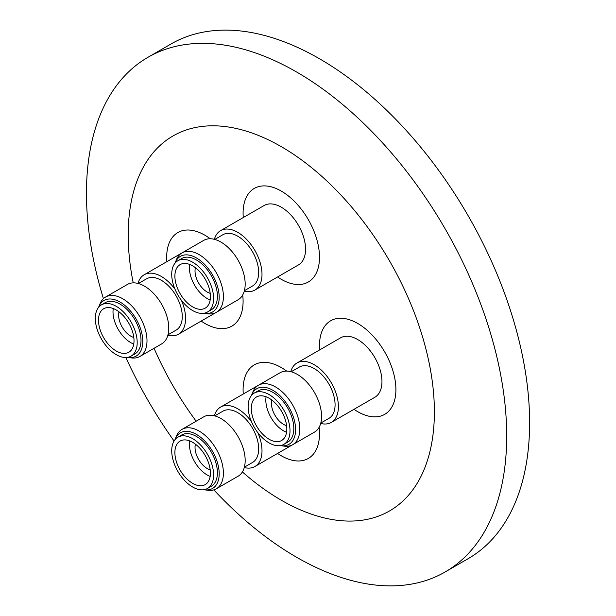 <?xml version="1.0" encoding="UTF-8"?>
<svg xmlns="http://www.w3.org/2000/svg" width="616" height="616" viewBox="0 0 616 616"><rect width="100%" height="100%" fill="white"/><g stroke="black" fill="none" stroke-linecap="round" stroke-linejoin="round"><path stroke-width="0.92" d="M281.296 279.325A54.031 31.193 60 0 1 277.577 276.969A54.031 31.193 -120 0 0 281.296 279.325A54.031 31.193 -120 0 0 308.308 282.005A54.031 31.193 60 0 1 281.296 279.325M243.274 217.548A54.031 31.193 60 0 1 254.277 188.419A54.031 31.193 60 0 1 281.296 191.099A54.031 31.193 60 0 1 316.585 238.708A54.031 31.193 60 0 1 308.308 282.005A54.031 31.193 -120 0 0 316.585 238.708A54.031 31.193 -120 0 0 281.296 191.099A54.031 31.193 -120 0 0 254.277 188.419A54.031 31.193 -120 0 0 243.274 217.548M204.889 323.439A54.031 31.193 60 0 1 201.17 321.09A54.031 31.193 -120 0 0 231.901 326.118A54.031 31.193 60 0 1 204.889 323.439M166.859 261.661A54.031 31.193 60 0 1 177.87 232.54A54.031 31.193 60 0 1 204.889 235.212A54.031 31.193 60 0 1 210.256 238.754A54.031 31.193 -120 0 0 177.87 232.54A54.031 31.193 -120 0 0 166.682 257.272A54.031 31.193 -120 0 0 166.859 261.661M281.296 455.778A54.031 31.193 60 0 1 277.577 453.43A54.031 31.193 -120 0 0 281.296 455.778A54.031 31.193 -120 0 0 308.308 458.458A54.031 31.193 60 0 1 281.296 455.778M243.274 394.001A54.031 31.193 60 0 1 254.277 364.88A54.031 31.193 60 0 1 281.296 367.552A54.031 31.193 60 0 1 286.663 371.094A54.031 31.193 -120 0 0 281.296 367.552A54.031 31.193 -120 0 0 254.277 364.88A54.031 31.193 -120 0 0 243.274 394.001M357.704 411.665A54.031 31.193 60 0 1 353.984 409.317A54.031 31.193 -120 0 0 384.715 414.345A54.031 31.193 60 0 1 357.704 411.665M319.681 349.888A54.031 31.193 60 0 1 330.684 320.767A54.031 31.193 60 0 1 357.704 323.439A54.031 31.193 60 0 1 393 371.048A54.031 31.193 60 0 1 384.715 414.345A54.031 31.193 -120 0 0 395.903 389.612A54.031 31.193 -120 0 0 372.318 335.235A54.031 31.193 -120 0 0 330.684 320.767A54.031 31.193 -120 0 0 319.496 345.499A54.031 31.193 -120 0 0 319.681 349.888M133.225 282.875A216.501 124.994 60 0 1 281.296 146.67A216.501 124.994 60 0 1 434.38 411.827A216.501 124.994 60 0 1 281.296 500.215A216.501 124.994 60 0 1 242.396 471.948M103.426 298.645A297.158 171.564 60 0 1 148.002 57.273A297.158 171.564 60 0 1 296.573 71.987A297.158 171.564 60 0 1 490.698 333.849A297.158 171.564 60 0 1 445.152 571.964A297.158 171.564 60 0 1 296.573 557.241A297.158 171.564 60 0 1 213.829 489.874M148.002 57.273L170.917 44.036A297.158 171.564 60 0 1 319.496 58.759A297.158 171.564 60 0 1 513.621 320.613A297.158 171.564 60 0 1 468.075 558.727L445.152 571.964M174.059 441.002A297.158 171.564 60 0 1 125.864 357.526M242.712 294.956A54.031 31.193 60 0 1 231.901 326.118A54.031 31.193 -120 0 0 243.089 301.386A54.031 31.193 -120 0 0 242.712 294.956M319.119 427.296A54.031 31.193 60 0 1 308.308 458.458A54.031 31.193 -120 0 0 319.119 427.296M196.157 421.205A216.501 124.994 60 0 1 154.062 348.286M216.301 312.351L238.069 299.784A34.311 19.804 -120 0 0 243.328 272.287A34.311 19.804 -120 0 0 220.913 242.057A34.311 19.804 -120 0 0 203.765 240.355L181.989 252.93A34.311 19.804 60 0 1 199.145 254.624A34.311 19.804 60 0 1 221.56 284.861A34.311 19.804 60 0 1 216.301 312.351A34.311 19.804 60 0 1 207.8 313.806L204.574 313.367A32.124 18.549 -120 0 0 218.811 292.323A32.124 18.549 -120 0 0 196.473 257.95A32.124 18.549 -120 0 0 175.252 262.57A32.124 18.549 -120 0 0 175.013 263.186M203.927 313.267A32.124 18.549 -120 0 0 204.574 313.367M244.275 291.106A34.311 19.804 -120 0 0 254.893 290.067L298.444 264.926A34.311 19.804 -120 0 0 303.703 237.43A34.311 19.804 -120 0 0 281.296 207.199A34.311 19.804 -120 0 0 264.141 205.498L220.59 230.646A34.311 19.804 -120 0 0 214.376 239.324M254.893 290.067A34.311 19.804 -120 0 0 260.152 262.578A34.311 19.804 -120 0 0 237.738 232.34A34.311 19.804 -120 0 0 220.59 230.646M244.383 290.706L252.545 285.993A29.607 17.094 -120 0 0 257.08 262.27A29.607 17.094 -120 0 0 237.738 236.182A29.607 17.094 -120 0 0 222.938 234.711L214.776 239.424M207.461 312.027L211.273 309.825A29.607 17.094 -120 0 0 215.816 286.101A29.607 17.094 -120 0 0 196.473 260.006A29.607 17.094 -120 0 0 181.666 258.543L177.855 260.745A29.607 17.094 -120 0 0 173.319 284.469A29.607 17.094 -120 0 0 192.662 310.556A29.607 17.094 -120 0 0 207.461 312.027A29.607 17.094 -120 0 0 212.004 288.296A29.607 17.094 -120 0 0 192.662 262.208A29.607 17.094 -120 0 0 177.855 260.745M192.662 265.873A25.125 14.507 -120 0 0 180.095 264.626A25.125 14.507 -120 0 0 176.245 284.754A25.125 14.507 -120 0 0 192.662 306.899A25.125 14.507 -120 0 0 205.22 308.139A25.125 14.507 -120 0 0 209.07 288.011A25.125 14.507 -120 0 0 192.662 265.873M189.666 264.433A25.125 14.507 -120 0 0 207.176 298.514A25.125 14.507 -120 0 0 210.172 299.946M195.411 267.706A17.179 9.918 -120 0 0 207.176 292.03A17.179 9.918 -120 0 0 210.21 293.339M175.252 262.57L176.484 259.559A34.311 19.804 60 0 1 181.989 252.93M292.708 444.69L314.476 432.124A34.311 19.804 -120 0 0 321.583 416.416A34.311 19.804 -120 0 0 306.606 381.889A34.311 19.804 -120 0 0 280.172 372.703L258.397 385.27A34.311 19.804 60 0 1 284.838 394.463A34.311 19.804 60 0 1 299.815 428.99A34.311 19.804 60 0 1 292.708 444.69A34.311 19.804 60 0 1 284.207 446.146L280.981 445.707A32.124 18.549 -120 0 0 295.595 429.637A32.124 18.549 -120 0 0 277 393.108A32.124 18.549 -120 0 0 251.659 394.918A32.124 18.549 -120 0 0 251.42 395.526M280.334 445.607A32.124 18.549 -120 0 0 280.981 445.707M320.682 423.446A34.311 19.804 -120 0 0 331.3 422.407L374.851 397.266A34.311 19.804 -120 0 0 381.959 381.558A34.311 19.804 -120 0 0 366.982 347.031A34.311 19.804 -120 0 0 340.548 337.845L296.997 362.986A34.311 19.804 -120 0 0 290.783 371.664M331.3 422.407A34.311 19.804 -120 0 0 338.407 406.706A34.311 19.804 -120 0 0 323.431 372.18A34.311 19.804 -120 0 0 296.997 362.986M320.79 423.046L328.952 418.341A29.607 17.094 -120 0 0 335.081 404.781A29.607 17.094 -120 0 0 322.16 374.99A29.607 17.094 -120 0 0 299.345 367.059L291.183 371.764M283.868 444.367L287.68 442.165A29.607 17.094 -120 0 0 293.817 428.613A29.607 17.094 -120 0 0 280.888 398.814A29.607 17.094 -120 0 0 258.073 390.883L254.262 393.085A29.607 17.094 -120 0 0 248.132 406.637A29.607 17.094 -120 0 0 261.053 436.436A29.607 17.094 -120 0 0 283.868 444.367A29.607 17.094 -120 0 0 290.005 430.815A29.607 17.094 -120 0 0 277.077 401.016A29.607 17.094 -120 0 0 254.262 393.085M286.833 428.982A25.125 14.507 -120 0 0 275.868 403.696A25.125 14.507 -120 0 0 256.51 396.966A25.125 14.507 -120 0 0 251.305 408.47A25.125 14.507 -120 0 0 262.27 433.749A25.125 14.507 -120 0 0 281.627 440.478A25.125 14.507 -120 0 0 286.833 428.982M266.074 396.773A25.125 14.507 -120 0 0 265.819 400.084A25.125 14.507 -120 0 0 286.579 432.293M271.818 400.046A17.179 9.918 -120 0 0 271.44 403.326A17.179 9.918 -120 0 0 286.617 425.679M251.659 394.918L252.891 391.899A34.311 19.804 60 0 1 258.397 385.27M216.301 488.804L238.069 476.237A34.311 19.804 -120 0 0 243.328 448.748A34.311 19.804 -120 0 0 220.913 418.518A34.311 19.804 -120 0 0 203.765 416.816L181.989 429.383A34.311 19.804 60 0 1 199.145 431.085A34.311 19.804 60 0 1 221.56 461.315A34.311 19.804 60 0 1 216.301 488.804A34.311 19.804 60 0 1 207.8 490.259L204.574 489.82A32.124 18.549 -120 0 0 218.811 468.776A32.124 18.549 -120 0 0 196.473 434.411A32.124 18.549 -120 0 0 175.252 439.031A32.124 18.549 -120 0 0 175.013 439.647M175.252 439.031L176.484 436.012A34.311 19.804 60 0 1 181.989 429.383M251.451 421.621A34.311 19.804 -120 0 0 237.738 408.801A34.311 19.804 -120 0 0 220.59 407.099A34.311 19.804 -120 0 0 214.376 415.777M244.383 467.167L252.545 462.454A29.607 17.094 -120 0 0 257.08 438.731A29.607 17.094 -120 0 0 237.738 412.635A29.607 17.094 -120 0 0 222.938 411.172L214.776 415.885M207.461 488.48L211.273 486.278A29.607 17.094 -120 0 0 215.816 462.554A29.607 17.094 -120 0 0 196.473 436.467A29.607 17.094 -120 0 0 181.666 434.996L177.855 437.198A29.607 17.094 -120 0 0 173.319 460.922A29.607 17.094 -120 0 0 192.662 487.017A29.607 17.094 -120 0 0 207.461 488.48A29.607 17.094 -120 0 0 212.004 464.757A29.607 17.094 -120 0 0 192.662 438.669A29.607 17.094 -120 0 0 177.855 437.198M192.662 483.352A25.125 14.507 -120 0 0 205.22 484.6A25.125 14.507 -120 0 0 209.07 464.464A25.125 14.507 -120 0 0 192.662 442.327A25.125 14.507 -120 0 0 180.095 441.079A25.125 14.507 -120 0 0 176.245 461.215A25.125 14.507 -120 0 0 192.662 483.352M189.666 440.894A25.125 14.507 -120 0 0 207.176 474.975A25.125 14.507 -120 0 0 210.172 476.407M195.411 444.167A17.179 9.918 -120 0 0 207.176 468.483A17.179 9.918 -120 0 0 210.21 469.792M244.275 467.559A34.311 19.804 -120 0 0 254.893 466.528L298.444 441.379A34.311 19.804 -120 0 0 298.583 441.302M203.927 489.72A32.124 18.549 -120 0 0 204.574 489.82M254.893 466.528A34.311 19.804 -120 0 0 257.75 432.532M139.894 356.464L161.661 343.897A34.311 19.804 -120 0 0 168.769 328.189A34.311 19.804 -120 0 0 153.792 293.663A34.311 19.804 -120 0 0 127.35 284.476L105.582 297.043A34.311 19.804 60 0 1 132.024 306.237A34.311 19.804 60 0 1 147.001 340.764A34.311 19.804 60 0 1 139.894 356.464A34.311 19.804 60 0 1 131.393 357.919L128.166 357.48A32.124 18.549 -120 0 0 142.781 341.41A32.124 18.549 -120 0 0 124.186 304.882A32.124 18.549 -120 0 0 98.845 306.683A32.124 18.549 -120 0 0 98.606 307.299M98.845 306.683L100.077 303.673A34.311 19.804 60 0 1 105.582 297.043M167.868 335.22A34.311 19.804 -120 0 0 178.486 334.18A34.311 19.804 -120 0 0 185.593 318.48A34.311 19.804 -120 0 0 181.343 300.192M175.044 289.281A34.311 19.804 -120 0 0 144.183 274.759A34.311 19.804 -120 0 0 137.969 283.437M167.976 334.819L176.138 330.114A29.607 17.094 -120 0 0 182.267 316.555A29.607 17.094 -120 0 0 169.346 286.763A29.607 17.094 -120 0 0 146.531 278.832L138.369 283.537M131.054 356.14L134.865 353.938A29.607 17.094 -120 0 0 141.002 340.386A29.607 17.094 -120 0 0 128.074 310.587A29.607 17.094 -120 0 0 105.259 302.656L101.448 304.858A29.607 17.094 -120 0 0 95.318 318.41A29.607 17.094 -120 0 0 108.239 348.209A29.607 17.094 -120 0 0 131.054 356.14A29.607 17.094 -120 0 0 137.191 342.588A29.607 17.094 -120 0 0 124.263 312.789A29.607 17.094 -120 0 0 101.448 304.858M98.491 320.243A25.125 14.507 -120 0 0 109.456 345.522A25.125 14.507 -120 0 0 128.813 352.252A25.125 14.507 -120 0 0 134.019 340.756A25.125 14.507 -120 0 0 123.054 315.469A25.125 14.507 -120 0 0 103.688 308.739A25.125 14.507 -120 0 0 98.491 320.243M113.259 308.547A25.125 14.507 -120 0 0 113.005 311.858A25.125 14.507 -120 0 0 133.764 344.067M119.004 311.819A17.179 9.918 -120 0 0 118.619 315.099A17.179 9.918 -120 0 0 133.803 337.452M178.486 334.18L222.037 309.04A34.311 19.804 -120 0 0 222.176 308.955M127.52 357.38A32.124 18.549 -120 0 0 128.166 357.48M258.266 385.346L220.59 407.099M181.851 253.007L144.183 274.759"/></g></svg>
